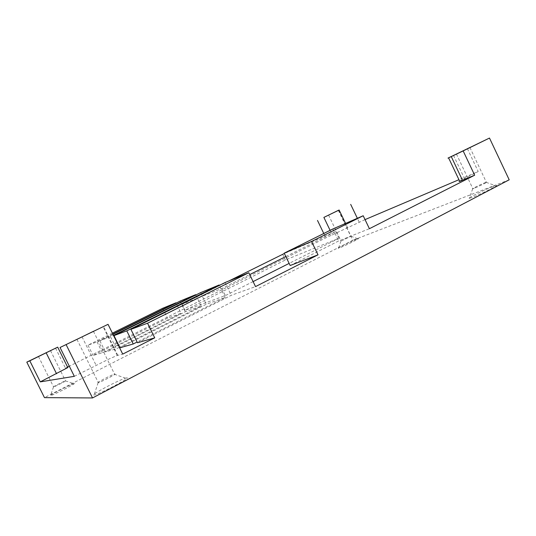 <?xml version="1.0" encoding="UTF-8"?>
<svg xmlns="http://www.w3.org/2000/svg" width="536" height="536" viewBox="0 0 536 536"><rect width="100%" height="100%" fill="white"/><g stroke="black" fill="none" stroke-linecap="round" stroke-linejoin="round"><path stroke-width="0.4" stroke-dasharray="2.68 2.01" d="M365.05 219.606L325.868 237.823L69.318 366.209M459.607 181.088L478.199 171.52L458.95 179.701M74.33 376.326L109.779 358.644L117.257 355.475L122.724 354.108M341.6 240.838L350.933 236.188L341.6 240.838M356.808 239.096C351.656 241.033 336.206 248.738 338.504 248.222L339.71 247.833C345.104 245.843 362.028 237.334 357.787 238.748L356.808 239.096M53.479 386.959C52.227 387.193 63.536 381.411 65.379 380.868L65.586 380.815C67.047 380.486 55.027 386.623 53.587 386.932L53.479 386.959M74.102 383.515L73.673 383.615C69.988 384.607 48.139 395.863 50.451 395.595L50.498 395.595C52.367 395.635 77.264 382.878 74.102 383.515M98.068 382.724C95.797 383.093 110.671 375.28 114.269 374.202L114.831 374.054C117.545 373.492 101.317 381.98 98.363 382.664L98.068 382.724M126.657 377.907L125.518 378.175C118.362 380.151 89.74 395.354 93.941 394.998L94.068 394.985C98.182 394.918 132.626 376.808 126.657 377.907M474.213 188.277L472.705 188.799C470.715 189.322 480.47 184.485 484.939 182.729L486.346 182.22C489.127 181.335 478.822 186.481 474.213 188.277M493.046 186.521C484.222 189.865 465.429 199.225 469.188 198.414L472.109 197.462C481.623 193.925 502.614 183.292 495.398 185.684L493.046 186.521M290.177 265.521L338.625 240.992L369.405 228.705M332.849 228.979L338.625 240.992M119.964 347.777L206.253 304.267L225.18 297.48L137.136 342.008M119.374 347.301L116.439 348.782L105.384 351.938L185.322 311.771L201.214 306.076L119.655 347.161M181.054 313.305L102.43 352.782L93.083 355.455L167.52 318.156L181.054 313.305L176.056 303.095M253.099 281.588L225.375 295.584L185.074 310.297L285.407 259.973L339 238.232L289.145 263.39M67.583 367.08L65.466 368.138L67.824 367.562M137.504 342.765L231.23 295.309L255.531 286.599M225.026 282.559L231.23 295.309M225.18 297.48L219.298 285.407M200.585 292.643L206.253 304.267M112.975 334.323L99.89 340.802L113.505 335.402M110.563 336.863L116.439 348.782M201.214 306.076L195.808 295.014M99.89 340.802L105.384 351.938M180.096 301.098L185.322 311.771M112.393 333.137L88.011 345.184L97.036 341.854L112.835 334.035M97.036 341.854L102.43 352.782M88.011 345.184L93.083 355.455M162.683 308.28L167.52 318.156M228.852 280.978L182.106 304.227L221.917 288.482L249.709 274.593M285.835 256.543L335.797 231.572L284.361 253.495M221.917 288.482L225.375 295.584M339 238.232L335.797 231.572M182.106 304.227L185.074 310.297M282.626 254.232L285.407 259.973M55.543 348.125L65.466 368.138M467.365 148.619L478.199 171.52M323.778 233.488L325.868 237.823M359.18 222.098L357.358 218.293M338.317 210.293L352.735 240.322L44.461 397.638M509.2 179.808L352.735 240.322M330.102 230.346L332.38 235.076M453.503 155.393L464.451 178.495M117.766 355.328L103.502 326.397M82.008 336.762L96.105 365.284M347.69 227.86L345.566 223.432M117.257 355.475L103.026 326.618M340.976 241.059L338.504 248.222M328.575 215.097L341.05 241.039M65.379 380.868L73.673 383.615M50.518 350.651L65.486 380.835M114.269 374.202L125.518 378.175M93.452 331.335L114.57 374.115M472.705 188.799L469.188 198.414M456.431 154.046L472.879 188.759M469.925 147.514L486.346 182.22M486.118 182.294L495.398 185.684M76.95 339.368L98.363 382.664M98.135 382.711L94.068 394.985M38.478 356.514L53.587 386.932M53.499 386.952L50.498 395.595M338.497 210.286L350.933 236.188M350.839 236.222L357.787 238.748"/><path stroke-width="0.8" d="M345.566 223.432L339.127 210.018L323.878 217.395L330.102 230.346M462.508 180.317L451.258 156.592L447.975 158.12L489.489 138.054L463.158 150.911L474.662 175.198L459.754 181.403L459.05 181.476L459.607 181.088M60.045 347.489L108.051 324.334L60.045 347.489L74.33 376.326L40.28 381.88L29.802 360.808L26.8 362.128L57.7 347.14L29.802 360.808M57.707 347.154L67.824 367.562L40.28 381.88M329.104 214.849L338.491 210.28L329.104 214.849M38.378 356.561L50.598 350.604L38.378 356.561M76.688 339.489L93.673 331.194L76.688 339.489M457.704 153.443L469.918 147.494L457.704 153.443M332.849 228.979L284.201 253.166L311.57 241.468L363.194 215.747L332.849 228.979M311.57 241.468L318.016 254.835L290.177 265.521L284.201 253.166M474.662 175.198L369.405 228.705L363.194 215.747M137.136 342.008L133.236 343.985L119.964 347.777L113.967 335.61L126.784 330.873L219.103 285.005L200.585 292.643L113.967 335.61M289.145 263.39L253.099 281.588M458.95 179.701L365.05 219.606M69.318 366.209L67.583 367.08M108.051 324.334L122.724 354.108L154.73 337.841L137.504 342.765L130.905 329.352L147.547 323.215L248.811 272.744L225.026 282.559L130.905 329.352M248.811 272.744L255.531 286.599L318.016 254.835M147.547 323.215L154.73 337.841M126.784 330.873L133.236 343.985M219.298 285.407L219.103 285.005M113.505 335.402L195.647 294.679L180.096 301.098L112.975 334.323M195.808 295.014L195.647 294.679M112.835 334.035L175.922 302.82L162.683 308.28L112.393 333.137M284.361 253.495L228.852 280.978M249.709 274.593L285.835 256.543M451.258 156.592L463.158 150.911M339.127 210.018L323.878 217.395M317.5 220.443L323.778 233.488M357.358 218.293L350.685 204.384M66.196 344.775L92.527 397.947L509.2 179.808L489.489 138.054M26.8 362.128L44.461 397.638L92.527 397.947M56.541 373.739L46.17 352.829M448.585 157.859L459.754 181.403"/></g></svg>
